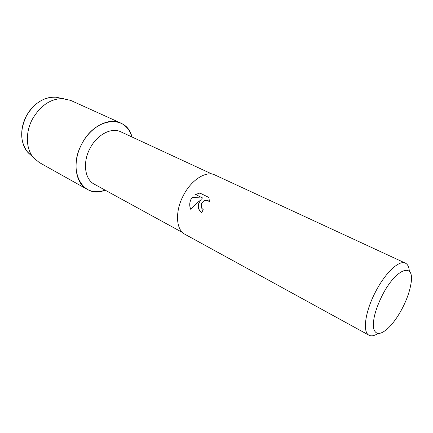 <?xml version="1.0" encoding="UTF-8"?>
<svg xmlns="http://www.w3.org/2000/svg" width="433" height="433" viewBox="0 0 433 433"><rect width="100%" height="100%" fill="white"/><g stroke="black" fill="none" stroke-linecap="round" stroke-linejoin="round"><path stroke-width="0.65" d="M55.18 97.209C43.549 97.035 33.969 103.281 26.435 115.941C19.783 130.073 20.151 142.078 27.539 151.967L30.294 154.635C20.757 147.431 18.733 129.9 26.435 115.941C33.465 102.426 48.003 94.627 58.964 97.836L70.633 100.38L120.666 123.01C126.176 125.64 129.932 130.295 131.941 136.963C126.793 114.442 95.46 116.932 81.918 143.772C90.827 126.501 109.046 117.246 120.666 123.01M182.564 232.548L94.297 184.193C84.684 179.403 82.384 162.229 90.113 148.189C97.154 134.528 111.568 127.134 120.753 131.784L212.078 174.088M377.96 333.518C374.318 335.851 371.341 336.419 369.024 335.229L184.945 234.291C175.852 229.853 174.829 211.217 183.522 195.207C191.505 179.668 206.27 170.526 214.892 174.97L405.412 263.15C407.745 264.303 409.055 267.042 409.342 271.356M203.185 209.567L201.751 212.598C198.547 210.476 197.578 207.25 198.855 202.925L201.199 199.613L197.767 202.384L190.731 209.323C189.286 205.946 189.416 202.52 191.115 199.034L192.247 197.34L202.904 198.119L195.597 194.498L199.84 193.026L208.939 197.497L209.431 201.935L208.192 200.728C205.199 199.689 202.898 200.831 201.291 204.154L201.729 208.224L203.05 209.496M369.024 335.229C362.34 332.268 365.095 311.636 375.519 291.874C385.256 272.79 399.296 259.73 405.412 263.15M382.22 295.452C396.152 267.827 415.058 261.656 410.977 283.626C409.78 291.117 406.95 299.246 402.474 308.009C398.268 316.058 393.716 322.569 388.802 327.543C380.97 334.925 375.941 335.364 373.706 328.858C372.38 320.853 375.216 309.714 382.22 295.452M201.221 199.624L201.199 199.613C197.194 204.641 197.356 208.955 201.702 212.571M202.925 198.13L192.247 197.34M192.263 197.356C189.546 201.161 189.042 205.145 190.742 209.312M208.939 197.502L199.84 193.026M199.862 193.037L195.619 194.509M208.278 200.777L209.431 201.919M105.105 190.119C83.196 199.748 66.687 170.878 81.918 143.772C72.132 161.531 75.12 183.197 87.185 189.329C92.575 192.203 98.545 192.463 105.105 190.119M87.185 189.329L39.268 162.51L33.568 157.807C25.823 149.082 25.174 132.379 32.535 118.929C40.702 105.203 51.013 98.426 63.467 98.589M27.539 151.967L33.568 157.807"/></g></svg>
